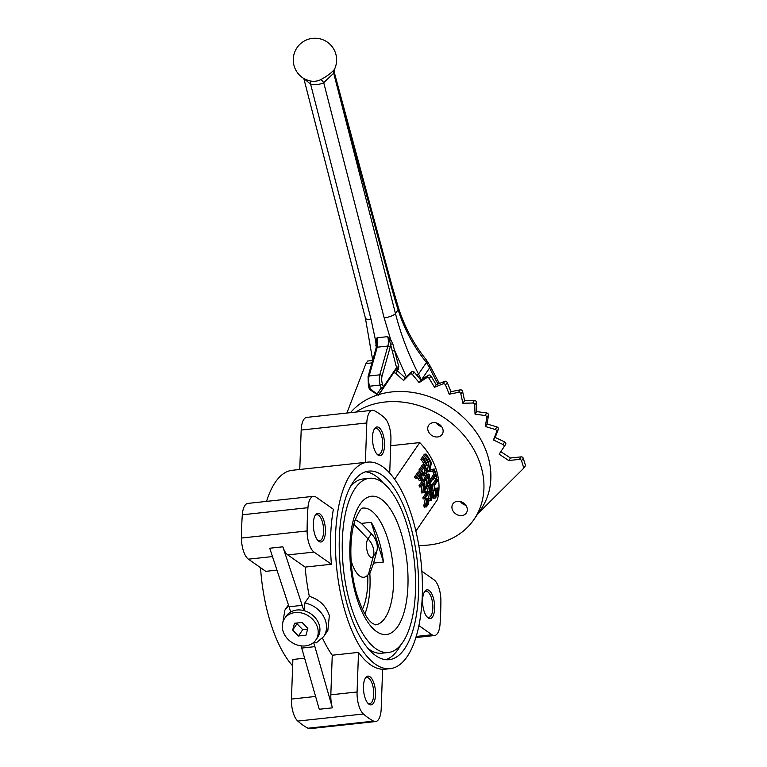 <?xml version="1.0" encoding="UTF-8"?>
<svg xmlns="http://www.w3.org/2000/svg" width="767" height="767" viewBox="0 0 767 767"><rect width="100%" height="100%" fill="white"/><g stroke="black" fill="none" stroke-linecap="round" stroke-linejoin="round"><path stroke-width="1.15" d="M355.303 519.595L361.372 523.391L371.429 533.794A19.875 16.395 34.4 0 1 376.53 542.269A19.875 16.395 34.4 0 1 376.798 551.262L373.587 563.103L383.462 562.038L371.247 522.317A58.714 23.882 -96.2 0 1 378.793 540.073A58.714 23.882 -96.2 0 1 383.462 562.038M283.013 631.088A18.964 15.656 34.4 0 1 284.595 618.509A18.964 15.656 34.4 0 1 302.265 613.149A18.964 15.656 34.4 0 1 317.471 627.368A18.964 15.656 34.4 0 1 315.889 639.946A18.964 15.656 34.4 0 1 298.219 645.306A18.964 15.656 34.4 0 1 283.013 631.088M284.595 618.509L286.321 615.987A18.964 15.656 34.4 0 1 290.664 611.989A18.964 15.656 34.4 0 1 303.79 610.57A18.964 15.656 34.4 0 1 319.197 624.846A18.964 15.656 34.4 0 1 317.624 637.425L315.889 639.946M437.631 436.96A8.13 6.711 -145.6 0 0 442.137 434.4A8.13 6.711 -145.6 0 0 441.456 426.394A8.13 6.711 -145.6 0 0 433.23 422.655A8.13 6.711 -145.6 0 0 428.724 425.215A8.13 6.711 -145.6 0 0 429.405 433.221A8.13 6.711 -145.6 0 0 437.631 436.96M465.828 505.271A8.13 6.711 34.4 0 1 460.334 501.513M452.242 509.24A8.13 6.711 -145.6 0 0 458.762 515.328A8.13 6.711 -145.6 0 0 466.326 513.037A8.13 6.711 -145.6 0 0 467.007 507.639A8.13 6.711 -145.6 0 0 460.488 501.551A8.13 6.711 -145.6 0 0 452.913 503.842A8.13 6.711 -145.6 0 0 452.242 509.24M324 520.898A14.448 5.877 -96.2 0 1 324.585 537.446A14.448 5.877 -96.2 0 1 318.171 540.783A14.448 5.877 -96.2 0 1 314.767 534.369A14.448 5.877 -96.2 0 1 315.39 515.05A14.448 5.877 -96.2 0 1 324 520.898M314.969 515.779A13.097 5.331 -96.2 0 1 316.742 514.743A13.097 5.331 -96.2 0 1 322.332 521.665A13.097 5.331 -96.2 0 1 319.561 540.793A13.097 5.331 -96.2 0 1 317.605 540.16M365.581 677.798A14.448 5.877 -96.2 0 1 374.104 683.781A14.448 5.877 -96.2 0 1 373.404 703.224A14.448 5.877 -96.2 0 1 368.275 703.655A14.448 5.877 -96.2 0 1 363.644 691.144A14.448 5.877 -96.2 0 1 365.495 677.923A14.448 5.877 -96.2 0 1 365.581 677.798M365.082 678.661A13.097 5.331 -96.2 0 1 366.856 677.625A13.097 5.331 -96.2 0 1 373.117 687.222A13.097 5.331 -96.2 0 1 371.803 702.16A13.097 5.331 -96.2 0 1 369.665 703.665A13.097 5.331 -96.2 0 1 367.709 703.032M423.998 610.944A14.448 5.877 -96.2 0 1 424.621 591.625A14.448 5.877 -96.2 0 1 433.23 597.474A14.448 5.877 -96.2 0 1 433.815 614.022A14.448 5.877 -96.2 0 1 427.401 617.358A14.448 5.877 -96.2 0 1 423.998 610.944M424.199 592.354A13.097 5.331 -96.2 0 1 425.973 591.319A13.097 5.331 -96.2 0 1 431.562 598.241A13.097 5.331 -96.2 0 1 428.791 617.368A13.097 5.331 -96.2 0 1 426.835 616.735M382.417 454.045A14.448 5.877 -96.2 0 1 377.297 454.476A14.448 5.877 -96.2 0 1 372.666 441.965A14.448 5.877 -96.2 0 1 374.517 428.743A14.448 5.877 -96.2 0 1 374.593 428.619A14.448 5.877 -96.2 0 1 383.117 434.601A14.448 5.877 -96.2 0 1 382.417 454.045M374.095 429.482A13.097 5.331 -96.2 0 1 375.868 428.446A13.097 5.331 -96.2 0 1 382.129 438.043A13.097 5.331 -96.2 0 1 380.815 452.981A13.097 5.331 -96.2 0 1 378.687 454.486A13.097 5.331 -96.2 0 1 376.731 453.853M304.662 658.201L292.879 659.476L291.45 699.073A18.063 7.344 83.8 0 0 297.788 721.085A159.881 65.032 -96.2 0 0 307.979 728.228A18.063 7.344 83.8 0 0 309.964 728.65L375.59 721.555A18.063 7.344 -96.2 0 1 373.606 721.133A159.881 65.032 83.8 0 1 363.414 713.991A18.063 7.344 -96.2 0 1 357.077 691.978L358.515 652.381A103.871 42.252 83.8 0 0 382.618 669.284L381.189 708.881A18.063 7.344 -96.2 0 1 378.543 719.484A18.063 7.344 -96.2 0 1 375.59 721.555M421.84 571.262L433.959 579.756A18.063 7.344 -96.2 0 1 440.891 600.897A159.881 65.032 83.8 0 1 440.047 624.146A18.063 7.344 -96.2 0 1 437.478 633.456A18.063 7.344 -96.2 0 1 434.525 635.527A18.063 7.344 -96.2 0 1 431.965 634.75L418.859 625.565M400.805 644.865A94.84 38.58 -96.2 0 1 385.791 659.687M409.195 521.196A94.84 38.58 -96.2 0 1 389.109 659.678A94.84 38.58 -96.2 0 1 348.649 609.583A94.84 38.58 -96.2 0 1 368.726 471.101A94.84 38.58 -96.2 0 1 409.195 521.196M350.95 606.208A87.62 35.637 -96.2 0 1 369.502 478.282A87.62 35.637 -96.2 0 1 406.884 524.57A87.62 35.637 -96.2 0 1 388.332 652.496A87.62 35.637 -96.2 0 1 350.95 606.208M350.471 486.623A87.62 35.637 -96.2 0 1 362.944 478.992L369.502 478.282M355.811 412.08A81.292 67.084 34.4 0 1 480.756 465.531A81.292 67.084 34.4 0 1 473.987 519.46A81.292 67.084 34.4 0 1 418.782 545.423M350.471 412.656A81.292 67.084 34.4 0 1 377.728 394.9M379.051 394.487A81.292 67.084 34.4 0 1 487.678 455.435A81.292 67.084 34.4 0 1 480.909 509.355L473.987 519.46M345.764 613.792A103.871 42.252 -96.2 0 1 367.757 462.118A103.871 42.252 -96.2 0 1 412.08 516.987A103.871 42.252 -96.2 0 1 390.087 668.661A103.871 42.252 -96.2 0 1 345.764 613.792M292.649 665.861A103.871 42.252 -96.2 0 1 270.291 621.941A103.871 42.252 -96.2 0 1 260.531 567.676M266.552 501.388A103.871 42.252 -96.2 0 1 292.285 470.276L367.757 462.118M242.314 514.791L307.95 507.696A18.063 7.344 -96.2 0 1 313.473 496.316L247.837 503.411A18.063 7.344 83.8 0 0 242.314 514.791A159.881 65.032 -96.2 0 0 241.471 538.041A18.063 7.344 83.8 0 0 248.412 559.172L265.765 571.348L276.964 570.13M313.473 496.316A18.063 7.344 -96.2 0 1 316.033 497.093L333.386 509.259A103.871 42.252 83.8 0 0 331.402 564.253L314.039 552.087A18.063 7.344 -96.2 0 1 307.107 530.946A159.881 65.032 83.8 0 1 307.95 507.696M309.322 596.371L304.796 602.977A23.489 19.376 34.4 0 1 325.611 621.03A23.489 19.376 34.4 0 1 323.655 636.61L327.845 630.493L329.359 615.565C325.965 605.757 319.283 599.363 309.322 596.371A103.871 42.252 83.8 0 1 305.151 567.091L331.402 564.253M373.587 563.103L369.847 573.591A58.714 23.882 -96.2 0 1 364.9 613.936M361.372 523.391L371.247 522.317M290.664 611.989L289.054 606.764L302.179 605.345L282.85 546.813A18.063 7.344 83.8 0 0 287.788 554.915L314.039 552.087M303.79 610.57L302.179 605.345M429.76 471.638L428.101 471.81A65.032 53.671 -145.6 0 0 427.449 470.382L428.993 461.561L430.68 461.379A66.844 55.157 34.4 0 1 431.428 462.808L429.856 470.305L434.189 468.944A66.844 55.157 34.4 0 1 434.745 470.392L429.76 471.638A66.844 55.157 -145.6 0 0 429.108 470.2L430.68 461.379M429.971 469.893L434.189 468.944M437.123 490.89L438.072 490.794L437.497 489.461L437.209 490.266L435.829 497.754L433.691 498.262L433.24 496.968M433.518 492.155L433.988 490.564M435.177 489.825L435.704 488.311L437.391 488.128C438.091 487.524 438.446 488.195 438.465 490.151L437.343 495.3A66.844 55.157 -145.6 0 0 437.411 493.91L438.072 490.794M424.141 487.409L424.726 486.546L426.375 486.364A65.032 53.671 -145.6 0 0 425.973 485.147L426.673 479.442M424.151 480.42L422.492 480.602L419.041 485.645A65.032 53.671 -145.6 0 1 419.597 486.978L421.246 486.796A66.844 55.157 -145.6 0 0 420.69 485.473L424.151 480.42A66.844 55.157 34.4 0 1 424.736 481.82L423.787 490.132L426.375 486.364A66.844 55.157 34.4 0 1 426.788 487.707L423.326 492.759L421.687 492.941A65.032 53.671 -145.6 0 0 421.246 491.522L421.927 485.799M425.234 475.751L423.576 475.933L420.882 473.268A65.032 53.671 -145.6 0 0 418.935 469.95L422.396 464.907L424.103 464.716A66.844 55.157 34.4 0 1 425.934 467.889L427.19 471.331L426.462 474.859L425.234 475.751L422.559 473.095A66.844 55.157 -145.6 0 0 420.642 469.768L424.103 464.716M428.494 498.809L429.194 494.351L430.853 494.178L430.575 498.051L431.485 498.847L432.128 495.789L431.581 493.267L433.47 491.676A66.844 55.157 34.4 0 1 433.758 496.316L433.317 496.958A66.844 55.157 -145.6 0 0 433.125 493.344L432.185 494.149L432.55 495.559L431.533 500.074L430.709 500.506L430.172 498.627L430.853 494.178M429.999 494.753L430.335 493.085M430.881 486.038L431.974 485.923L430.565 486.46L431.524 488.128L430.901 492.625L433.47 491.676M415.887 531.09L437.334 499.768A65.032 53.671 -145.6 0 0 419.741 442.578L390.71 445.723M394.631 479.241L419.741 442.578M428.044 492.941L427.535 491.474L429.184 491.302C429.616 493.123 430.191 493.564 430.901 492.625L428.091 493.018M427.535 491.474L428.427 485.684M429.069 484.897L429.741 484.533M428.878 481.024L429.462 480.18L431.102 479.998A66.844 55.157 34.4 0 1 431.505 481.34L428.044 486.393A66.844 55.157 -145.6 0 0 427.612 484.974L428.58 476.662L426.001 480.43A66.844 55.157 -145.6 0 0 425.455 479.097L428.916 474.044A66.844 55.157 34.4 0 1 429.491 475.454L428.513 483.766L431.102 479.998M426.001 480.43L424.352 480.602A65.032 53.671 -145.6 0 0 423.806 479.279L427.267 474.227L428.916 474.044M426.759 498.406L425.186 499.461L423.863 505.309C424.026 507.16 424.458 507.61 425.167 506.68M426.423 498.329L428.427 498.224L429.06 500.151L428.302 504.274L428.657 500.65L428.024 499.47M424.774 498.79L423.116 498.972A65.032 53.671 -145.6 0 0 422.876 497.735L425.58 493.795L424.563 492.328L424.976 491.724L426.615 491.551L428.082 492.941A66.844 55.157 34.4 0 1 428.235 493.737L424.774 498.79A66.844 55.157 -145.6 0 0 424.525 497.553L427.229 493.622L426.212 492.146L426.615 491.551M420.747 480.363C419.942 481.225 419.031 480.621 418.025 478.55L419.702 478.368A66.844 55.157 -145.6 0 0 418.437 476.096L417.018 478.167L415.33 478.349A65.032 53.671 -145.6 0 0 414.544 477.045L418.005 471.993L419.702 471.81A66.844 55.157 34.4 0 1 421.649 475.214L422.406 480.19L420.095 480.804M418.025 478.55A65.032 53.671 -145.6 0 0 417.459 477.525M432.233 484.926A65.032 53.671 -145.6 0 0 432.195 484.696L435.656 479.643L437.305 479.471A66.844 55.157 34.4 0 1 437.554 480.832L434.496 485.3A66.844 55.157 34.4 0 1 435.119 489.902L433.048 490.669A65.032 53.671 -145.6 0 0 432.818 488.579M431.064 480.008A65.032 53.671 -145.6 0 0 430.709 478.8L433.767 474.332A65.032 53.671 -145.6 0 0 432.751 471.283L433.067 470.813M433.796 470.631L434.793 470.526A66.844 55.157 34.4 0 1 436.989 477.985L434.937 478.752A65.032 53.671 -145.6 0 0 434.592 477.275M425.666 457.285A65.032 53.671 -145.6 0 1 428.13 461.303L429.808 461.12A66.844 55.157 -145.6 0 0 426.605 455.914L425.541 457.468A66.844 55.157 34.4 0 1 428.552 462.319L426.462 463.086A65.032 53.671 -145.6 0 0 424.199 459.414M428.149 462.904A66.844 55.157 -145.6 0 0 425.139 458.052L423.94 459.797A66.844 55.157 34.4 0 1 427.286 465.243L425.206 466.01A65.032 53.671 -145.6 0 0 420.901 459.28L424.362 454.227L426.107 454.035A66.844 55.157 34.4 0 1 430.21 460.536L429.808 461.12M314.048 642.094L316.148 642.957L323.655 636.61M304.796 602.977L304 610.628M301.086 645.872L319.264 709.254L332.399 707.845A18.063 7.344 83.8 0 1 330.826 694.816L332.255 655.219L358.515 652.381M305.151 567.091L287.788 554.915M365.389 462.376L366.808 422.962A18.063 7.344 -96.2 0 1 372.407 410.287A18.063 7.344 -96.2 0 1 374.392 410.709A159.881 65.032 83.8 0 1 384.583 417.852A18.063 7.344 83.8 0 1 390.921 439.865L389.713 473.076M322.504 638.115A103.871 42.252 83.8 0 0 332.255 655.219M441.639 426.634A8.13 6.711 34.4 0 1 436.145 422.876M388.332 652.496L381.774 653.206A87.62 35.637 -96.2 0 1 367.959 648.412M365.485 471.801A94.84 38.58 -96.2 0 1 383.318 483.076M301.767 648.067L314.892 646.648L313.607 642.487M299.753 469.462L301.182 430.057L366.808 422.962M372.407 410.287L306.771 417.382A18.063 7.344 83.8 0 0 301.182 430.057M289.054 606.764L269.725 548.232L282.85 546.813M332.399 707.845L314.892 646.648M432.502 497.045L433.317 496.958M429.913 493.44L431.581 493.267M430.939 494.657L431.677 494.571M430.805 495.933L432.128 495.789M430.728 498.933L431.485 498.847L431.044 499.231M428.801 498.78L430.172 498.627M429.079 500.678L431.533 500.074M431.121 486.959L432.3 486.824L431.438 485.674M431.562 488.349L432.348 488.272L432.3 486.824M428.542 485.664L431.773 484.437L432.713 486.326L432.348 488.272M429.184 491.302L430.066 485.501M429.731 484.533L431.773 484.437M431.591 490.487L432.31 490.41M429.903 487.419L429.558 490.621L430.69 491.407L431.064 488.368L430.268 487.131M429.856 491.494L430.69 491.407L430.249 491.762M429.491 490.171L429.482 489.001M429.51 488.541L431.064 488.368M426.433 486.566L428.044 486.393M425.973 485.147L427.612 484.974M423.806 479.279L425.455 479.097M420.882 473.268L422.559 473.095M418.935 469.95L420.642 469.768M424.813 474.332L422.905 472.405A66.844 55.157 34.4 0 0 421.821 470.487L424.487 466.604A66.844 55.157 -145.6 0 1 425.551 468.493L423.873 468.666A65.032 53.671 -145.6 0 0 423.509 468.033M423.969 473.996L424.621 470.315L423.873 468.666M424.621 470.315L426.289 470.133L425.551 468.493M424.189 473.709L425.848 473.527L426.289 470.133M424.295 474.246L425.848 473.527M427.507 499.844L428.465 499.739L427.19 500.257L427.861 501.963L426.874 506.498L424.582 507.16M426.874 506.498C426.174 507.428 425.723 506.977 425.541 505.127L426.855 499.279L428.427 498.224M423.863 505.309L425.541 505.127M427.631 500.765L428.657 500.65M427.881 502.184L428.552 502.107M425.186 499.461L426.855 499.279M427.679 504.341L428.302 504.274M426.538 501.215L425.934 504.446L426.816 505.252L427.44 502.193L426.874 500.928M426.107 505.328L426.816 505.252L426.404 505.606M426.088 502.337L427.44 502.193M422.876 497.735L424.525 497.553M425.58 493.795L427.229 493.622M424.563 492.328L426.212 492.146M421.246 486.796L423.825 483.028L422.885 491.34A66.844 55.157 -145.6 0 1 423.326 492.759M421.246 491.522L422.885 491.34M419.041 485.645L420.69 485.473M422.406 480.19C421.601 481.053 420.7 480.439 419.702 478.368M414.544 477.045L416.241 476.863L419.702 471.81M417.018 478.167A66.844 55.157 -145.6 0 0 416.241 476.863M420.901 478.982L421.764 478.886L420.076 477.755A66.844 55.157 34.4 0 0 418.84 475.511L420.076 473.699A66.844 55.157 -145.6 0 1 421.313 475.914L419.635 476.096A65.032 53.671 -145.6 0 0 419.098 475.128M420.095 479.068L419.635 476.096M420.172 477.218L421.84 477.036L421.313 475.914M421.351 479.164L421.84 477.036M433.748 495.789L434.918 495.655L436.001 489.739A66.844 55.157 34.4 0 1 436.087 491.12L435.32 495.012L435.877 496.393L437.391 488.128L435.704 488.311M435.829 497.754C435.177 498.387 434.879 497.687 434.918 495.655M435.119 489.835L436.001 489.739M435.32 494.763L436.375 494.657M436.068 490.736L436.72 490.669M436.653 495.377L437.343 495.3M436.864 493.967L437.411 493.91M432.195 484.696L433.844 484.523L437.305 479.471M434.726 490.487A66.844 55.157 -145.6 0 0 433.844 484.523M431.14 480.142L432.741 479.969L435.8 475.502A66.844 55.157 -145.6 0 1 436.586 478.57M432.751 471.283L434.793 470.526M433.767 474.332L435.407 474.15A66.844 55.157 -145.6 0 0 434.39 471.111M430.709 478.8L432.348 478.618L435.407 474.15M432.741 479.969A66.844 55.157 -145.6 0 0 432.348 478.618M427.449 470.382L429.108 470.2M429.923 470.075L430.642 469.998M420.901 459.28L422.646 459.088L426.107 454.035M426.883 465.828A66.844 55.157 -145.6 0 0 422.646 459.088M305.985 635.172L307.816 628.413L302.073 622.468L294.499 623.283L292.668 630.052L298.411 635.996L305.985 635.172M297.193 622.996L296.992 623.734L302.735 629.678L307.615 629.151M302.735 629.678L298.411 635.996M296.992 623.734L292.668 630.052M351.065 560.303A28.791 11.706 83.8 0 0 367.719 575.039A49.913 20.297 -96.2 0 1 362.436 609.238M367.719 575.039L369.847 573.591M371.027 319.273L310.597 84.13A5.417 1.572 101.7 0 0 309.973 80.909A18.513 15.925 -137.4 0 0 315.438 81.197A18.513 15.925 -137.4 0 0 320.472 79.778C326.196 76.767 330.625 73.584 333.75 70.228A5.417 4.535 -138.4 0 0 333.587 73.277L323.722 82.711A23.135 19.913 42.6 0 1 317.433 84.485A23.135 19.913 42.6 0 1 310.597 84.13L303.828 78.541L365.399 318.132A9.031 2.771 -14.4 0 0 371.027 319.273L375.772 341.42L377.057 337.796L376.137 347.921L368.055 376.693L368.39 385.897L369.282 388.811A1.802 1.802 0 0 0 370.01 389.789L370.432 389.128L378.62 395.11L393.203 373.491A1.802 1.486 34.4 0 1 395.772 373.433L403.624 380.461L409.866 374.267A1.802 1.486 34.4 0 1 412.483 374.641L419.137 382.637L426.644 377.757A1.802 1.486 34.4 0 1 429.242 378.543L434.496 387.258L443.038 383.845A1.802 1.486 34.4 0 1 445.522 385.024L449.213 394.2L458.541 392.359A1.802 1.486 34.4 0 1 460.852 393.883L462.865 403.25L472.693 403.03A1.802 1.486 34.4 0 1 474.744 404.861L475.022 414.122L485.051 415.532A1.802 1.486 34.4 0 1 486.786 417.622L485.319 426.49L495.242 429.482A1.802 1.486 34.4 0 1 496.623 431.763L493.449 439.99L502.97 444.477A1.802 1.486 34.4 0 1 503.929 446.873L499.164 454.189L508.742 460.536L519.412 459.385A1.802 1.486 34.4 0 1 521.541 460.794L523.794 468.138L477.946 513.679M333.75 70.228L334.546 69.164A21.677 21.677 0 0 0 312.62 38.35A21.677 21.677 0 0 0 306.052 79.672L309.973 80.909M393.231 373.443L394.928 370.969A1.802 1.486 34.4 0 1 397.498 370.902L405.36 377.93L411.591 371.746A1.802 1.486 34.4 0 1 414.209 372.11L420.872 380.106L428.37 375.236A1.802 1.486 34.4 0 1 430.968 376.012L436.222 384.737L444.764 381.324A1.802 1.486 34.4 0 1 447.257 382.493L450.948 391.678L460.277 389.837A1.802 1.486 34.4 0 1 462.578 391.362L464.591 400.729L474.418 400.499A1.802 1.486 34.4 0 1 476.48 402.339L476.758 411.601L486.777 413.001A1.802 1.486 34.4 0 1 488.521 415.091L487.055 423.969L496.978 426.96A1.802 1.486 34.4 0 1 498.349 429.242L495.185 437.458L504.696 441.945A1.802 1.486 34.4 0 1 505.664 444.352L499.164 454.189M346.876 413.049L365.955 363.539L371.928 362.896M405.36 377.93L403.624 380.461M420.872 380.106L419.137 382.637M436.222 384.737L434.496 387.258M450.948 391.678L449.213 394.2M464.591 400.729L462.865 403.25M476.758 411.601L475.022 414.122M487.055 423.969L485.319 426.49M495.185 437.458L493.449 439.99M500.889 451.667L510.477 458.014L508.742 460.536M510.477 458.014L521.138 456.864A1.802 1.486 34.4 0 1 523.267 458.273L525.529 465.617L523.794 468.138M372.609 360.48L367.681 361.017L365.955 363.539M395.197 370.672L396.568 367.614L389.607 340.711L387.718 336.646L390.739 339.8L392.79 343.721L398.83 366.76L397.421 370.844M398.495 307.912A9.031 3.672 162.4 0 1 398.092 309.763A280.013 113.89 -96.2 0 1 391.362 286.829A9.031 2.982 164.9 0 0 391.879 285.362L398.495 307.912C404.717 327.26 413.94 344.488 426.145 359.598L429.51 364.852A9.031 5.484 154 0 1 429.597 367.93L426.471 362.465C413.912 347.087 404.449 329.522 398.092 309.763L395.475 313.578C400.777 334.316 408.466 354.469 418.533 374.047L419.568 376.166L418.466 377.22M391.879 285.362L334.307 72.443L333.703 73.153L335.591 80.583L333.703 73.153A5.417 4.736 -139 0 1 333.933 70.018M426.145 359.598A9.031 4.353 141.2 0 1 426.471 362.465L418.533 374.047A9.031 1.793 152.7 0 1 416.951 375.408M421.093 379.962A28.906 23.854 34.4 0 0 419.568 376.166L418.514 377.278M376.261 347.432L375.772 341.42A1.802 0.834 13.8 0 1 376.789 342.101M320.472 79.778A5.417 2.617 -115.8 0 1 323.722 82.711L384.152 317.854L390.739 339.8L389.607 340.711M370.01 389.789L378.179 395.197L383.184 388.131A1.802 1.016 -146.9 0 1 381.103 387.968L380.202 385.053L369.541 386.213L370.432 389.128A1.802 0.709 162.9 0 1 369.282 388.811M376.559 345.601A1.802 0.546 -14.2 0 0 375.82 345.562M395.034 370.825L396.347 368.908A1.802 0.911 -146.8 0 1 398.476 369.234M392.79 343.721A1.802 0.546 165.8 0 0 390.652 344.556A10.843 4.41 -96.2 0 1 390.182 347.077L382.1 375.849A7.229 2.943 83.8 0 0 382.417 384.037L383.318 386.952L396.568 367.614A1.802 0.556 165.6 0 1 398.83 366.76M392.397 351.372A1.802 0.556 165.6 0 1 394.66 350.519L406.376 376.923M376.798 551.262L373.337 556.315A19.875 16.395 -145.6 0 0 373.069 547.312A19.875 16.395 -145.6 0 0 367.968 538.837L353.894 524.273M307.979 728.228L373.606 721.133M416.145 636.466L431.965 634.75M362.772 508.08A58.714 23.882 -96.2 0 1 387.814 539.096A58.714 23.882 -96.2 0 1 375.389 624.827L372.033 623.072C366.894 618.988 361.957 609.851 357.24 595.671C349.484 571.549 348.822 537.763 355.121 520.112C362.465 503.219 362.906 509.566 362.772 508.08M356.722 597.8A69.548 28.293 -96.2 0 1 360.107 504.226A69.548 28.293 -96.2 0 1 401.122 532.979A69.548 28.293 -96.2 0 1 397.737 626.553A69.548 28.293 -96.2 0 1 356.722 597.8M330.826 694.816L357.077 691.978M288.44 604.904L284.902 610.062A23.489 19.376 34.4 0 1 288.823 606.064M291.45 699.073L315.611 696.455M248.412 559.172L272.486 556.574M297.788 721.085L363.414 713.991M241.471 538.041L307.107 530.946M368.352 574.704L373.337 556.315A9.933 4.046 -96.2 0 1 367.479 552.211A9.933 4.046 -96.2 0 1 367.968 538.837L371.429 533.794M505.664 444.352L503.929 446.873M498.349 429.242L496.623 431.763M488.521 415.091L486.786 417.622M476.48 402.339L474.744 404.861M462.578 391.362L460.852 393.883M411.591 371.746L409.866 374.267M414.209 372.11L412.483 374.641M428.37 375.236L426.644 377.757M430.968 376.012L429.242 378.543M444.764 381.324L443.038 383.845M447.257 382.493L445.522 385.024M460.277 389.837L458.541 392.359M474.418 400.499L472.693 403.03M486.777 413.001L485.051 415.532M496.978 426.96L495.242 429.482M504.696 441.945L502.97 444.477M521.138 456.864L519.412 459.385M523.267 458.273L521.541 460.794M397.498 370.902L395.772 373.433M392.982 373.817L383.184 388.131A1.802 1.486 34.4 0 0 383.318 386.952A1.802 0.709 162.9 0 1 381.103 387.968L377.354 393.711M438.024 384.018A280.013 113.89 -96.2 0 1 429.597 367.93L421.572 379.655M376.137 347.921A1.802 1.16 -164.3 0 1 377.22 347.202A9.031 3.672 -96.2 0 0 377.057 337.796L387.718 336.646A9.031 3.672 83.8 0 1 387.881 346.051L377.22 347.202L369.138 375.974L379.809 374.823L387.881 346.051A1.802 1.16 -164.3 0 1 390.182 347.077M391.362 286.829L335.591 80.583L395.475 313.578A9.031 2.771 165.6 0 1 384.152 317.854M382.417 384.037A1.802 0.709 162.9 0 1 380.202 385.053A9.031 3.672 -96.2 0 1 379.809 374.823A1.802 1.16 -164.3 0 1 382.1 375.849M368.055 376.693A1.802 1.16 -164.3 0 1 369.138 375.974A9.031 3.672 83.8 0 0 369.541 386.213A1.802 0.709 162.9 0 1 368.39 385.897M415.819 637.55L434.525 635.527M390.087 668.661L382.608 669.466M282.275 625.853L284.902 610.062M429.252 500.746L430.958 500.563M394.947 370.94L393.212 373.471M429.51 364.852L439.395 383.471M365.399 318.132L372.695 360.193M334.546 69.164L334.307 72.443"/></g></svg>
